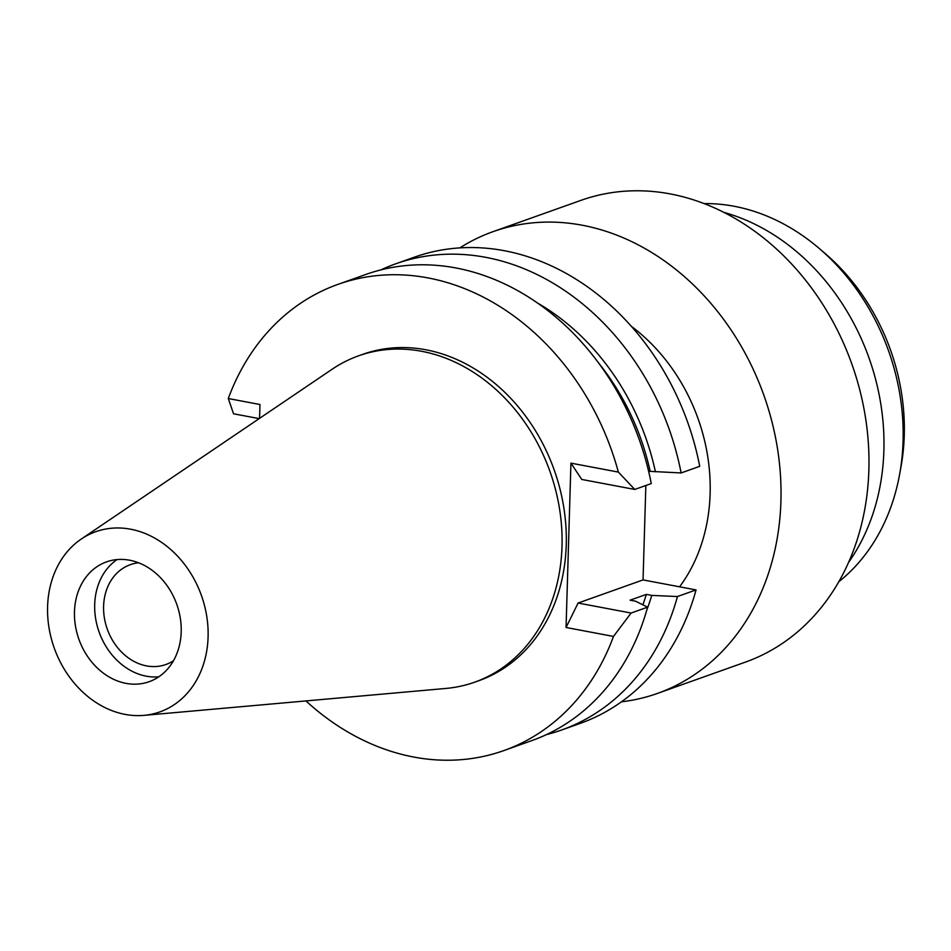 <?xml version="1.0" encoding="UTF-8"?>
<svg xmlns="http://www.w3.org/2000/svg" width="951" height="951" viewBox="0 0 951 951"><rect width="100%" height="100%" fill="white"/><g stroke="black" fill="none" stroke-linecap="round" stroke-linejoin="round"><path stroke-width="1.43" d="M125.092 714.391A95.635 78.148 70.4 0 1 50.95 637.182A95.635 78.148 70.4 0 1 81.239 539.062A95.635 78.148 70.4 0 1 130.584 529.196A95.635 78.148 70.4 0 1 207.853 625.889A95.635 78.148 70.4 0 1 143.993 715.366A95.635 78.148 70.4 0 1 125.092 714.391M126.007 683.365A63.586 51.96 -109.6 0 0 149.164 681.701A63.586 51.96 -109.6 0 0 180.286 618.019A63.586 51.96 -109.6 0 0 129.669 560.222A63.586 51.96 -109.6 0 0 106.512 561.886A63.586 51.96 -109.6 0 0 75.391 625.568A63.586 51.96 -109.6 0 0 126.007 683.365M81.239 539.062L332.268 369.154A173.189 141.521 70.4 0 1 358.575 355.829A173.189 141.521 70.4 0 1 421.638 351.288A173.189 141.521 70.4 0 1 559.521 508.714A173.189 141.521 70.4 0 1 474.739 682.152A173.189 141.521 70.4 0 1 445.924 688.441L143.993 715.366M474.739 682.152L478.971 680.643A173.189 141.521 -109.6 0 0 563.753 507.204A173.189 141.521 -109.6 0 0 425.87 349.778A173.189 141.521 -109.6 0 0 362.806 354.319L358.575 355.829M259.564 418.381L259.968 404.508L228.288 398.528A247.415 202.171 70.4 0 1 337.926 284.385A247.415 202.171 70.4 0 1 427.998 277.906A247.415 202.171 70.4 0 1 618.364 472.088L570.933 463.137L566.059 627.482L613.49 636.433A247.415 202.171 70.4 0 1 503.864 750.577A247.415 202.171 70.4 0 1 413.78 757.055A247.415 202.171 70.4 0 1 305.937 700.923M645.848 485.497L643.042 579.92L578.089 603.041L566.059 627.482M570.933 463.137L581.75 479.447L634.757 489.444L618.364 472.088M681.118 472.944L699.722 466.323A247.415 202.171 -109.6 0 0 504.387 250.719A247.415 202.171 -109.6 0 0 414.303 257.198L395.699 263.819A247.415 202.171 70.4 0 1 485.783 257.341A247.415 202.171 70.4 0 1 681.118 472.944L648.63 471.292M503.864 750.577L531.799 740.627A247.415 202.171 -109.6 0 0 647.595 607.166L635.506 601.187L630.121 600.164L646.371 594.387L651.756 595.397L677.445 596.539A247.415 202.171 70.4 0 1 561.649 729.999L580.253 723.378A247.415 202.171 -109.6 0 0 696.049 589.917L643.042 579.92M337.926 284.385L365.862 274.447A247.415 202.171 -109.6 0 1 455.933 267.968A247.415 202.171 -109.6 0 1 651.269 483.572L634.757 489.444M228.288 398.528L233.542 413.792L259.195 418.618M381.03 269.846A247.415 202.171 70.4 0 1 395.699 263.819M537.624 303.084A225.744 184.458 70.4 0 1 655.417 471.803M650.044 470.781A219.598 179.442 -109.6 0 0 598.524 362.866M613.49 636.433L631.095 613.038L647.595 607.166M631.095 613.038L578.089 603.041M677.445 596.539L696.049 589.917M561.649 729.999A247.415 202.171 70.4 0 1 546.468 734.6M642.852 604.812A219.598 179.442 -109.6 0 0 646.371 594.387M651.756 595.397A225.744 184.458 70.4 0 1 646.835 609.9M679.585 586.815A173.189 141.521 -109.6 0 0 631.369 326.348M459.844 247.89A245.085 200.269 70.4 0 1 493.046 231.652A245.085 200.269 70.4 0 1 582.274 225.232A245.085 200.269 70.4 0 1 777.395 447.992A245.085 200.269 70.4 0 1 657.426 693.434A245.085 200.269 70.4 0 1 621.431 701.826M657.426 693.434L745.382 662.122A245.085 200.269 -109.6 0 0 865.351 416.681A245.085 200.269 -109.6 0 0 670.241 193.921A245.085 200.269 -109.6 0 0 581.013 200.34L493.046 231.652M848.518 562.516A214.296 175.115 -109.6 0 0 869.012 357.968A214.296 175.115 -109.6 0 0 723.877 212.37M838.77 581.786A208.459 170.336 -109.6 0 0 899.646 474.204A208.459 170.336 -109.6 0 0 819.31 248.52A208.459 170.336 -109.6 0 0 734.124 206.26A208.459 170.336 70.4 0 0 704.144 203.597M899.646 474.204L901.025 466.584A196.774 160.79 -109.6 0 0 825.195 253.56L819.31 248.52M138.62 562.802A52.994 43.306 -109.6 0 0 130.299 564.68A52.994 43.306 -109.6 0 0 104.36 617.746A52.994 43.306 -109.6 0 0 146.537 665.902A52.994 43.306 -109.6 0 0 165.831 664.523A52.994 43.306 -109.6 0 0 173.474 660.707M158.817 676.815A63.586 51.96 70.4 0 1 146.24 676.173A63.586 51.96 70.4 0 1 96.931 624.819A63.586 51.96 70.4 0 1 117.092 559.58"/></g></svg>
